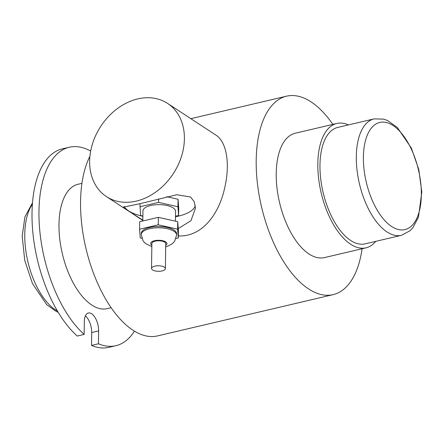 <?xml version="1.0" encoding="UTF-8"?>
<svg xmlns="http://www.w3.org/2000/svg" width="444" height="444" viewBox="0 0 444 444"><rect width="100%" height="100%" fill="white"/><g stroke="black" fill="none" stroke-linecap="round" stroke-linejoin="round"><path stroke-width="0.67" d="M154.812 266.15A6.932 2.764 -179.2 0 0 151.526 268.442A6.932 2.764 -179.2 0 0 158.419 271.301A6.932 2.764 -179.2 0 0 165.39 268.637A6.932 2.764 -179.2 0 0 161.849 266.172A6.932 2.764 -179.2 0 0 154.812 266.15M151.526 268.442L151.876 243.445A6.932 2.764 0.8 0 1 155.161 241.148A6.932 2.764 0.8 0 1 162.199 241.17A6.932 2.764 0.8 0 1 165.74 243.634L165.39 268.637M141.264 234.571L141.281 233.322A17.666 7.043 0.8 0 1 149.65 227.472A17.666 7.043 0.8 0 1 167.588 227.528A17.666 7.043 0.8 0 1 176.612 233.816L176.595 235.065A17.666 7.043 -179.2 0 0 167.571 228.777A17.666 7.043 -179.2 0 0 149.634 228.716A17.666 7.043 -179.2 0 0 141.264 234.571L142.962 240.57L144.006 241.986L145.699 243.617L151.831 246.625M175.991 238.484L178.299 237.94L178.405 230.464L177.733 221.7L158.38 217.332L139.699 221.717L139.594 229.198L140.265 237.962L141.88 238.323M158.38 217.332L158.275 224.808L139.594 229.198M177.733 221.7L177.628 229.182L158.275 224.808M178.299 237.94L177.628 229.182M142.813 220.99L142.951 210.911A16.306 6.499 0.8 0 1 150.677 205.505A16.306 6.499 0.8 0 1 167.238 205.561A16.306 6.499 0.8 0 1 175.569 211.366L175.43 221.184M139.949 203.696L140.582 215.523L142.879 216.045M158.636 198.801L158.586 202.375L139.91 206.765M175.502 216.239L178.616 215.507L178.716 208.031L178.044 199.267L166.694 196.703M178.044 199.267L177.939 206.749L158.586 202.375M178.616 215.507L177.939 206.749M401.459 235.309L365.112 243.85A59.796 29.121 -103.2 0 1 350.666 240.476A59.796 29.121 -103.2 0 1 320.662 178.449A59.796 29.121 -103.2 0 1 337.751 127.428L374.103 118.887A59.796 29.121 76.8 0 0 356.316 156.46A59.796 29.121 76.8 0 0 387.018 231.935A59.796 29.121 76.8 0 0 401.459 235.309L410.073 230.714L412.853 227.755L418.453 217.227L421.8 192.097L418.792 169.564L411.366 148.102L397.319 127.45L387.557 120.524L383.755 119.136L374.103 118.887M142.824 220.141L125.225 208.913L123.166 207.198L140.165 203.646L176.784 194.755L190.548 196.992L194.267 201.754L195.449 208.208L190.976 220.662L178.272 228.588M195.305 205.628A36.153 14.408 0.8 0 1 175.491 216.744M142.879 216.289A36.153 14.408 0.8 0 1 124.253 206.676M137.734 98.912A55.722 43.301 -56.7 0 0 92.641 143.312A55.722 43.301 -56.7 0 0 106.46 196.609A55.722 43.301 -56.7 0 0 173.227 173.759A55.722 43.301 -56.7 0 0 167.577 103.419A55.722 43.301 -56.7 0 0 137.734 98.912M167.577 103.419L215.523 134.865C226.834 141.569 230.386 164.158 224.559 188.434C219.014 213.975 202.103 237.107 178.327 235.931M84.149 334.415A101.931 49.639 -103.2 0 1 39.51 227.617A101.931 49.639 -103.2 0 1 69.275 147.242L62.343 148.868A101.931 49.639 -103.2 0 0 32.573 229.243A101.931 49.639 -103.2 0 0 77.217 336.041L84.149 334.415L84.327 321.539A13.592 6.621 -103.2 0 1 88.373 312.998A13.592 6.621 -103.2 0 1 98.629 330.919L98.451 343.795L91.52 345.421L91.697 332.55A13.592 6.621 76.8 0 0 85.392 315.889M134.438 331.141A101.931 49.639 -103.2 0 1 115.912 345.693L108.98 347.319A101.931 49.639 -103.2 0 1 91.52 345.421M69.275 147.242A101.931 49.639 -103.2 0 1 90.676 151.049M115.912 345.693A101.931 49.639 -103.2 0 1 98.451 343.795M111.15 307.72L107.204 308.647A63.875 31.108 -103.2 0 1 91.775 305.039A63.875 31.108 -103.2 0 1 59.729 238.783A63.875 31.108 -103.2 0 1 77.983 184.282L81.924 183.355M375.757 241.353A63.875 31.108 -103.2 0 1 366.045 247.819A63.875 31.108 -103.2 0 1 350.616 244.217A63.875 31.108 -103.2 0 1 318.564 177.961A63.875 31.108 -103.2 0 1 336.818 123.46A63.875 31.108 -103.2 0 1 348.396 124.925M366.045 247.819L324.447 257.598A63.875 31.108 -103.2 0 1 309.013 253.99A63.875 31.108 -103.2 0 1 276.967 187.734A63.875 31.108 -103.2 0 1 295.221 133.233L336.818 123.46M362.104 248.745A101.931 49.639 -103.2 0 1 333.15 294.638A101.931 49.639 -103.2 0 1 308.53 288.889A101.931 49.639 -103.2 0 1 257.387 183.161A101.931 49.639 -103.2 0 1 286.513 96.187A101.931 49.639 -103.2 0 1 311.139 101.942A101.931 49.639 -103.2 0 1 332.878 124.387M333.15 294.638L157.509 335.914A101.931 49.639 -103.2 0 1 132.889 330.164A101.931 49.639 -103.2 0 1 86.43 250.372A101.931 49.639 -103.2 0 1 89.921 156.271M151.854 245.155A8.153 3.252 0.8 0 1 154.518 240.726A8.153 3.252 0.8 0 1 164.591 241.314A8.153 3.252 0.8 0 1 165.717 245.349M363.397 157.021A55.05 26.806 -103.2 0 1 393.073 125.535A55.05 26.806 -103.2 0 1 421.334 195.021A55.05 26.806 -103.2 0 1 391.664 226.501A55.05 26.806 -103.2 0 1 363.397 157.021M57.465 311.039A59.796 29.121 -103.2 0 1 55.478 309.845A59.796 29.121 -103.2 0 1 24.775 234.371A59.796 29.121 -103.2 0 1 32.379 204.296M91.697 332.55L98.629 330.919M165.695 246.82L167.693 246.215L172.028 243.889L173.671 242.374L174.747 240.987L176.595 235.065M58.22 312.31L56.36 311.527L46.653 304.601L32.468 283.588L24.725 260.306L22.2 236.169L24.908 216.922L32.495 202.825M142.818 220.457L133.466 214.319M125.147 208.863L106.46 196.609M286.513 96.187L190.837 118.676"/></g></svg>
